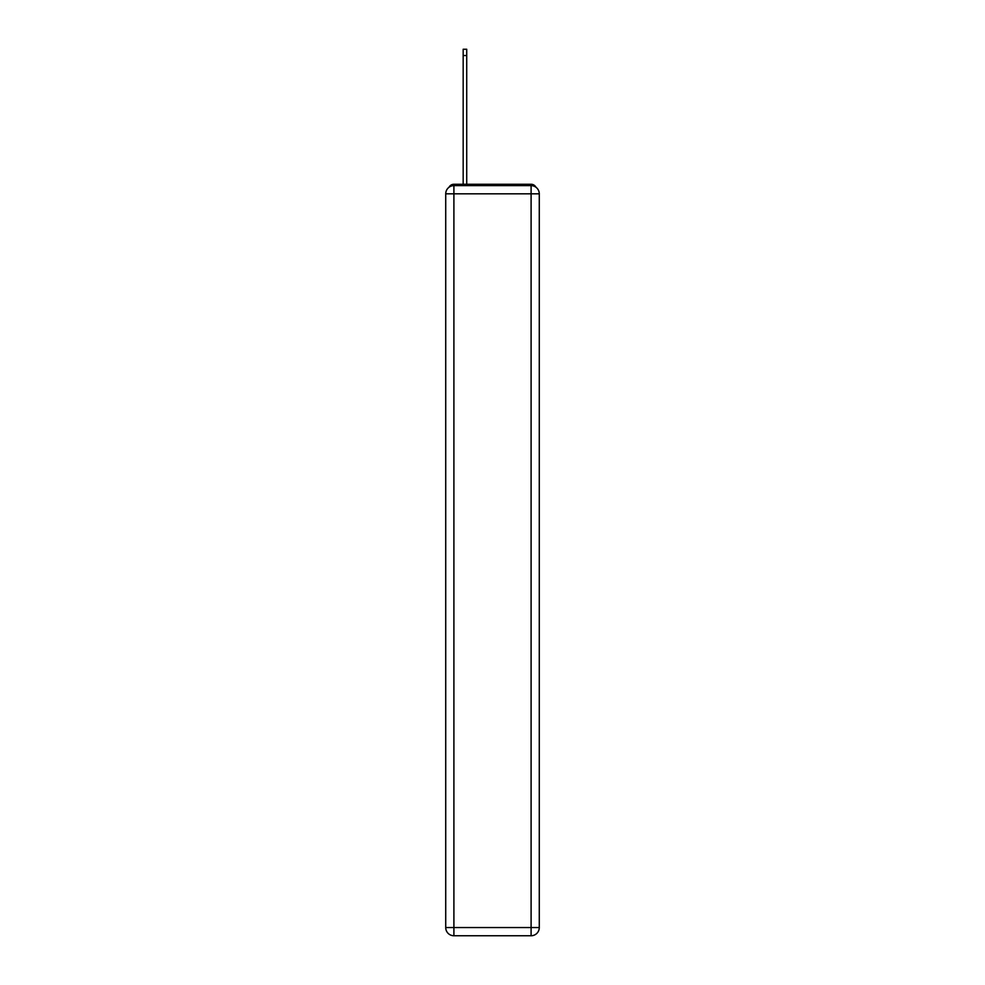 <?xml version="1.0" encoding="UTF-8"?>
<svg xmlns="http://www.w3.org/2000/svg" width="985" height="985" viewBox="0 0 985 985"><rect width="100%" height="100%" fill="white"/><g stroke="black" fill="none" stroke-linecap="round" stroke-linejoin="round"><path stroke-width="1.48" d="M535.951 187.224A5.454 5.454 0 0 0 531.1 184.269L453.9 184.269A5.454 5.454 0 0 0 449.049 187.224M453.9 184.269L463.172 184.269L463.172 49.25L466.718 49.25L466.718 55.529L463.172 55.529M466.718 55.529L466.718 184.269L471.224 184.269M513.776 184.269L531.1 184.269M453.9 185.636L531.1 185.636A8.188 8.188 0 0 1 539.275 193.823L539.275 927.562A8.188 8.188 0 0 1 531.1 935.75L453.9 935.75L453.9 927.562L531.1 927.562L531.1 193.823L453.9 193.823L453.9 927.562L445.725 927.562L445.725 193.823L453.9 193.823L453.9 185.636A8.188 8.188 0 0 0 445.725 193.823A8.188 8.188 0 0 1 453.9 185.636M445.725 927.562A8.188 8.188 0 0 0 453.9 935.75A8.188 8.188 0 0 1 445.725 927.562M531.1 935.75A8.188 8.188 0 0 0 539.275 927.562L531.1 927.562L531.1 935.75M539.275 193.823A8.188 8.188 0 0 0 531.1 185.636L531.1 193.823L539.275 193.823"/></g></svg>
